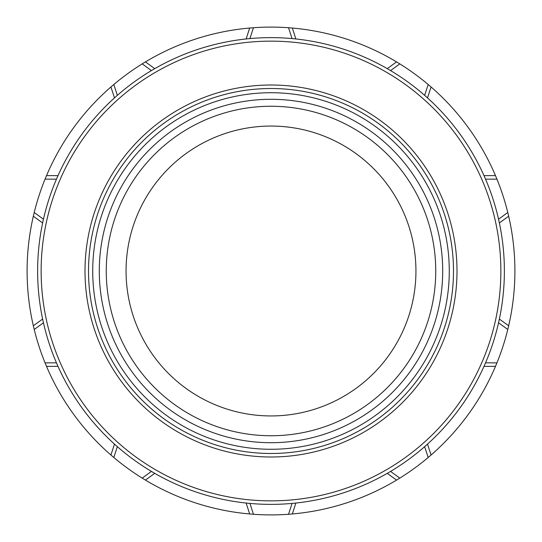<?xml version="1.0" encoding="UTF-8"?>
<svg xmlns="http://www.w3.org/2000/svg" width="542" height="542" viewBox="0 0 542 542"><rect width="100%" height="100%" fill="white"/><g stroke="black" fill="none" stroke-linecap="round" stroke-linejoin="round"><path stroke-width="0.81" d="M504.372 271A233.372 233.372 0 0 1 271 504.372A233.372 233.372 0 0 1 37.628 271A233.372 233.372 0 0 1 271 37.628A233.372 233.372 0 0 1 504.372 271A233.372 233.372 0 0 0 271 37.628A233.372 233.372 0 0 0 37.628 271M88.515 271A182.485 182.485 0 0 0 271 453.485A182.485 182.485 0 0 0 453.485 271A182.485 182.485 0 0 0 271 88.515A182.485 182.485 0 0 0 88.515 271A182.485 182.485 0 0 1 271 88.515A182.485 182.485 0 0 1 453.485 271M508.667 325.789A243.9 243.9 0 0 0 508.667 216.211L499.372 222.945L498.552 219.205L507.786 212.511A243.9 243.9 0 0 0 496.939 179.138L485.537 179.151L496.939 179.138L495.483 175.628A243.9 243.9 0 0 0 431.073 86.977L427.509 97.892L424.65 95.345L428.187 84.505A243.9 243.9 0 0 0 399.793 63.881L390.579 70.589L399.793 63.881L396.554 61.896A243.9 243.9 0 0 0 292.334 28.035L295.864 38.956L292.057 38.577L288.547 27.73A243.9 243.9 0 0 0 253.453 27.73L249.943 38.577L253.453 27.73L249.666 28.035A243.9 243.9 0 0 0 145.446 61.896L154.727 68.658L151.421 70.589L142.207 63.881A243.9 243.9 0 0 0 113.813 84.505L117.35 95.345L113.813 84.505L110.927 86.977A243.9 243.9 0 0 0 46.517 175.628L58.001 175.649L56.463 179.151L45.061 179.138A243.9 243.9 0 0 0 34.214 212.511L43.448 219.205L34.214 212.511L33.333 216.211A243.9 243.9 0 0 0 33.333 325.789L42.628 319.055L43.448 322.795L34.214 329.489A243.9 243.9 0 0 0 45.061 362.862L56.463 362.849L45.061 362.862L46.517 366.372A243.9 243.9 0 0 0 110.927 455.023L114.491 444.108L117.35 446.655L113.813 457.495A243.9 243.9 0 0 0 142.207 478.119L151.421 471.411L142.207 478.119L145.446 480.104A243.9 243.9 0 0 0 249.666 513.965L246.136 503.044L249.943 503.423L253.453 514.27A243.9 243.9 0 0 0 288.547 514.27L292.057 503.423L288.547 514.27L292.334 513.965A243.9 243.9 0 0 0 396.554 480.104L387.273 473.342L390.579 471.411L399.793 478.119A243.9 243.9 0 0 0 428.187 457.495L424.65 446.655L428.187 457.495L431.073 455.023A243.9 243.9 0 0 0 495.483 366.372L483.999 366.351L485.537 362.849L496.939 362.862A243.9 243.9 0 0 0 507.786 329.489L498.552 322.795L507.786 329.489L508.667 325.789L499.372 319.055M485.537 362.849L496.939 362.862L495.483 366.372M390.579 471.411L399.793 478.119L396.554 480.104M249.943 503.423L253.453 514.27L249.666 513.965M117.35 446.655L113.813 457.495L110.927 455.023M43.448 322.795L34.214 329.489L33.333 325.789M56.463 179.151L45.061 179.138L46.517 175.628M151.421 70.589L142.207 63.881L145.446 61.896M292.057 38.577L288.547 27.73L292.334 28.035M424.65 95.345L428.187 84.505L431.073 86.977M498.552 219.205L507.786 212.511L508.667 216.211M449.277 271A178.277 178.277 0 0 1 271 449.277A178.277 178.277 0 0 1 92.723 271A178.277 178.277 0 0 1 271 92.723A178.277 178.277 0 0 1 449.277 271M126.062 271A144.938 144.938 0 0 1 271 126.062A144.938 144.938 0 0 1 415.938 271A144.938 144.938 0 0 1 271 415.938A144.938 144.938 0 0 1 126.062 271M41.138 271A229.862 229.862 0 0 0 271 500.862A229.862 229.862 0 0 0 500.862 271A229.862 229.862 0 0 0 271 41.138A229.862 229.862 0 0 0 41.138 271M456.994 271A185.994 185.994 0 0 1 271 456.994A185.994 185.994 0 0 1 85.006 271A185.994 185.994 0 0 1 271 85.006A185.994 185.994 0 0 1 456.994 271M154.727 473.342L145.446 480.104M58.001 366.351L46.517 366.372M42.628 222.945L33.333 216.211M114.491 97.892L110.927 86.977M246.136 38.956L249.666 28.035M387.273 68.658L396.554 61.896M483.999 175.649L495.483 175.628M427.509 444.108L431.073 455.023M295.864 503.044L292.334 513.965M442.706 271A171.706 171.706 0 0 1 271 442.706A171.706 171.706 0 0 1 99.294 271A171.706 171.706 0 0 1 271 99.294A171.706 171.706 0 0 1 442.706 271M435.741 271A164.741 164.741 0 0 1 271 435.741A164.741 164.741 0 0 1 106.259 271A164.741 164.741 0 0 1 271 106.259A164.741 164.741 0 0 1 435.741 271"/></g></svg>

